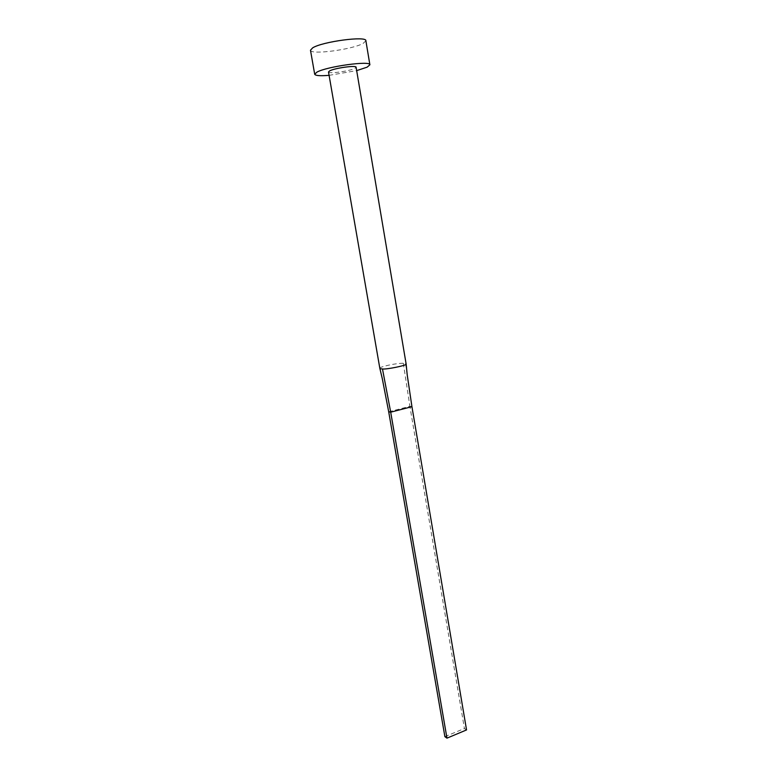 <?xml version="1.0" encoding="UTF-8"?>
<svg xmlns="http://www.w3.org/2000/svg" width="777" height="777" viewBox="0 0 777 777"><rect width="100%" height="100%" fill="white"/><g stroke="black" fill="none" stroke-linecap="round" stroke-linejoin="round"><path stroke-width="0.58" stroke-dasharray="3.88 2.91" d="M379.836 368.356C379.04 366.822 396.309 363.082 403.331 363.257L406.128 363.859M328.506 71.96C328.253 74.097 349.446 71.202 354.788 68.386L356.099 67.24M310.479 50.223C310.256 55.128 352.272 49.621 363.17 43.395L365.88 40.744M329.089 75.34L356.662 70.629M403.331 363.257L409.887 406.332L411.936 406.672M388.704 411.81L409.887 406.332L464.413 728.496L466.54 729.933M405.516 363.461L407.109 374.155M444.891 736.664L464.413 728.496"/><path stroke-width="1.17" d="M380.361 368.735L382.478 368.958C385.479 369.677 407.507 365.452 406.128 363.957L356.099 67.24C356.517 65.064 334.751 68.046 329.671 70.882L328.506 71.96L379.836 368.356L382.265 378.545L379.856 368.424M356.662 70.629L367.142 67.152L369.881 64.802C370.901 60.421 326.767 66.482 316.899 72.144L314.695 74.242C315.375 75.69 320.173 76.059 329.089 75.34M369.881 64.802L365.88 40.744C366.802 35.703 322.445 41.569 312.645 47.863L310.479 50.223L314.695 74.242M382.478 368.958L390.695 412.179L388.704 411.81L382.265 378.545M407.109 374.155L411.936 406.672L390.695 412.179L446.969 738.15L444.891 736.664L388.704 411.81M411.936 406.672L466.54 729.933L446.969 738.15M406.128 363.957L407.187 374.699"/></g></svg>
